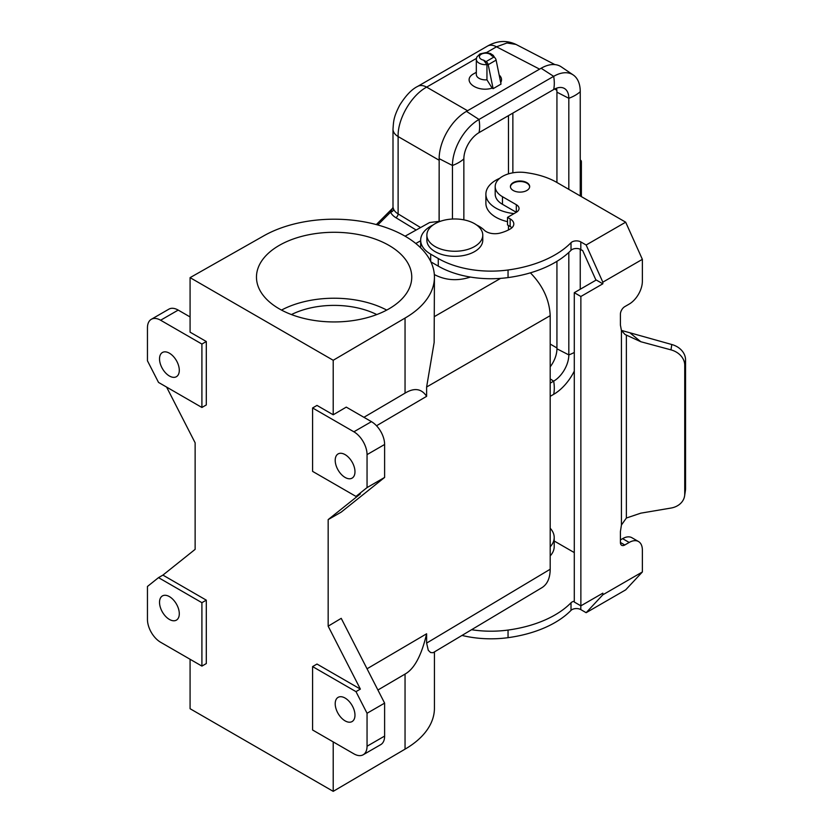 <?xml version="1.0" encoding="UTF-8"?>
<svg xmlns="http://www.w3.org/2000/svg" width="833" height="833" viewBox="0 0 833 833"><rect width="100%" height="100%" fill="white"/><g stroke="black" fill="none" stroke-linecap="round" stroke-linejoin="round"><path stroke-width="1.25" d="M345.091 720.868A13.974 8.07 60 0 1 335.959 708.56A13.974 8.07 60 0 1 338.104 697.356A13.974 8.07 60 0 1 345.091 698.054A13.974 8.07 60 0 1 354.223 710.362A13.974 8.07 60 0 1 352.078 721.565A13.974 8.07 60 0 1 345.091 720.868M312.594 730L353.879 753.834A18.638 10.756 -120 0 0 363.198 754.76A18.638 10.756 -120 0 0 367.051 746.233L367.051 713.267L355.983 691.64L312.594 666.587L312.594 730M169.411 619.44A13.974 8.07 60 0 1 160.28 607.122A13.974 8.07 60 0 1 162.425 595.928A13.974 8.07 60 0 1 169.411 596.615A13.974 8.07 60 0 1 178.543 608.933A13.974 8.07 60 0 1 176.398 620.137A13.974 8.07 60 0 1 169.411 619.44M160.623 642.264L201.909 666.098L201.909 602.686L158.52 577.633L147.451 586.474L147.451 619.44A18.638 10.756 -120 0 0 160.623 642.264M333.21 741.901L333.21 791.35L190.08 708.716L190.08 659.267M434.43 651.916L434.43 708.196A100.314 57.914 180 0 1 405.046 749.148L333.21 791.35M550.197 569.241L426.621 643.097L428.297 650.334L430.63 652.551L433.087 652.708L542.012 587.619C547.354 584.225 550.082 578.102 550.197 569.241L550.197 315.655L426.621 387.012L426.621 396.331C421.508 388.584 414.313 387.512 405.046 393.134L363.917 417.302M426.621 643.097L426.621 633.778C421.508 655.509 414.313 668.941 405.046 674.074L377.911 690.016M426.621 387.012L434.149 342.478L434.43 277.118A100.314 57.914 180 0 0 372.497 223.608A100.314 57.914 180 0 0 263.186 236.166L190.08 277.639L190.08 332.159L206.303 341.52L201.909 344.06L160.623 320.226L178.2 310.084A18.638 10.756 -120 0 0 168.88 309.158L151.314 319.299A18.638 10.756 60 0 1 160.623 320.226M190.08 316.946L178.2 310.084M158.52 577.633L162.914 575.103L195.13 549.364L195.13 442.812L166.6 387.085M312.594 666.587L316.988 664.047L360.377 689.099L328.16 626.177L328.16 519.615L341.228 512.108L384.617 477.434L384.617 444.478A18.638 10.756 -120 0 0 371.445 421.654L346.268 407.118L333.21 414.792L333.21 360.272L405.046 318.071A100.314 57.914 180 0 0 434.43 277.118M312.594 407.962L353.879 431.796A18.638 10.756 60 0 1 367.051 454.62L367.051 487.586L355.983 496.426L312.594 471.374L312.594 407.962L316.988 405.421L333.21 414.792M169.411 376.006A13.974 8.07 -120 0 0 176.398 376.703A13.974 8.07 -120 0 0 178.543 365.5A13.974 8.07 -120 0 0 169.411 353.192A13.974 8.07 -120 0 0 162.425 352.494A13.974 8.07 -120 0 0 160.28 363.698A13.974 8.07 -120 0 0 169.411 376.006M201.909 344.06L201.909 407.472L158.52 382.42L147.451 360.793L147.451 327.827A18.638 10.756 60 0 1 151.314 319.299M376.776 314.562A65.213 37.652 0 0 0 291.446 314.562M386.72 310.084A77.646 44.826 0 0 0 281.502 310.084M530.392 272.839C542.845 285.573 549.447 299.838 550.197 315.655M389.011 308.814A77.646 44.826 0 0 0 411.752 277.118A77.646 44.826 0 0 0 363.823 235.697A77.646 44.826 0 0 0 279.211 245.423A77.646 44.826 0 0 0 256.47 277.118A77.646 44.826 0 0 0 304.399 318.529A77.646 44.826 0 0 0 389.011 308.814M328.16 626.177L341.228 618.346L384.617 703.125L384.617 736.08A18.638 10.756 60 0 1 380.764 744.619L363.198 754.76M201.909 602.686L206.303 600.156L206.303 663.568L201.909 666.098M367.051 713.267L384.617 703.125M360.377 689.099L355.983 691.64M405.098 236.187L429.609 222.526L440.824 221.151M201.909 407.472L206.303 404.932L206.303 341.52M367.041 668.784L426.621 633.778M376.526 425.757L426.621 396.331M470.426 277.066C457.827 281.137 446.04 280.429 435.065 274.932L434.326 274.484M345.091 477.434A13.974 8.07 -120 0 0 352.078 478.132A13.974 8.07 -120 0 0 354.223 466.928A13.974 8.07 -120 0 0 345.091 454.62A13.974 8.07 -120 0 0 338.104 453.923A13.974 8.07 -120 0 0 335.959 465.126A13.974 8.07 -120 0 0 345.091 477.434M328.16 519.615L360.377 493.886L355.983 496.426M190.08 277.639L333.21 360.272M162.914 575.103L206.303 600.156M367.051 487.586L384.617 477.434M392.999 129.146C393.603 121.066 393.488 117.224 399.746 105.125C405.775 95.514 411.752 89.277 417.677 86.393L417.677 86.393A18.638 10.756 -120 0 1 426.652 87.121C411.221 95.368 397.539 119.057 398.112 136.56A18.638 10.756 0 0 1 392.999 129.146L392.999 207.271L393.582 209.177A3.103 2.457 -24 0 1 390.573 212.155L377.766 224.972M376.308 224.577L392.51 208.365L390.573 212.155A21.741 12.547 180 0 0 395.862 217.673A3.103 1.843 -58.7 0 0 398.112 213.904A18.638 10.756 180 0 1 393.582 209.177M439.158 220.88L439.158 158.655A38.62 22.293 -60 0 1 439.168 157.593A38.62 22.293 -60 0 1 466.459 111.362L541.127 68.254A38.62 22.293 -60 0 1 561.223 66.827L573.229 74.96A37.579 21.7 120 0 0 553.674 76.344L479.017 119.452A37.579 21.7 120 0 0 452.444 165.475L452.444 219.037M580.247 289.238L580.247 249.244M580.247 195.963L580.247 91.692A37.579 21.7 120 0 0 573.229 74.96M550.197 383.149L553.674 381.15A21.429 12.37 120 0 0 568.824 354.9L568.824 252.43M550.197 396.341L553.674 394.332A37.579 21.7 120 0 0 574.291 371.112M550.197 366.822A20.502 11.839 120 0 0 556.933 348.798L556.933 261.333M568.824 189.362L568.824 98.284A21.429 12.37 120 0 0 563.941 88.225A21.429 12.37 120 0 0 553.674 89.537L479.017 132.634A21.429 12.37 120 0 0 463.856 158.884L463.856 219.85M556.933 182.5L556.933 92.171A20.502 11.839 120 0 0 556.465 88.225M486.951 79.833L486.951 64.62A9.319 5.383 180 0 1 476.32 59.299L476.32 74.512A9.319 5.383 180 0 0 486.951 79.833L492.136 88.131C476.684 92.9 460.972 80.478 473.883 73.689L476.32 72.284M499.154 75.001C501.664 77.375 502.184 79.916 500.716 82.602M492.136 88.131L493.115 88.662L501.018 84.102L496.114 60.122A3.103 1.791 -120 0 0 493.99 57.019L491.501 55.582A6.216 3.582 180 0 0 481.245 54.228A6.216 3.582 180 0 0 483.598 60.153L486.951 64.62M496.114 60.122L488.211 64.693A3.103 1.791 -120 0 0 486.087 61.59L483.598 60.153M488.211 64.693L493.115 88.662M417.677 86.393L487.524 46.075A18.638 10.756 60 0 1 487.534 46.075A18.638 10.756 60 0 1 496.499 46.804L539.586 69.139M487.534 46.075C497.166 40.598 506.651 40.046 516.002 44.43L506.974 42.983L496.499 46.804L486.41 52.625M581.382 196.619L581.382 161.737A3.103 1.791 -60 0 0 580.747 160.321L580.247 160.04M580.986 249.64A3.103 1.791 -60 0 1 580.247 250.837M439.085 220.87L439.168 157.593M507.526 217.371L510.16 218.892L510.16 226.493L507.526 224.972L507.526 217.371L516.314 212.3A9.319 5.383 0 0 0 519.042 208.489A9.319 5.383 0 0 0 516.314 204.689L516.314 212.3L502.476 204.304A24.844 14.348 0 0 1 495.198 194.162L495.198 186.561A24.844 14.348 0 0 0 502.476 196.703L516.314 204.689M595.98 280.159L582.715 250.629L580.82 249.536A6.216 3.582 0 0 0 571.011 250.306A98.138 56.665 0 0 1 508.047 277.587A74.533 43.035 0 0 1 438.273 266.133L430.89 261.864M420.665 247.797A34.163 19.721 0 0 0 420.665 247.838L420.665 240.185A34.163 19.721 0 0 0 430.671 254.138L438.273 258.522A74.533 43.035 0 0 0 508.047 269.986A98.138 56.665 0 0 0 571.011 242.705L571.011 250.306M511.91 227.763A12.422 7.174 0 0 0 510.16 226.493M495.198 186.561A24.844 14.348 0 0 1 526.477 172.702L528.83 173.066A62.111 35.861 0 0 1 556.673 182.344L625.677 222.182L642.368 259.344L642.368 281.273A18.638 10.756 120 0 1 629.186 304.087L624.792 306.627A6.216 3.582 120 0 0 620.408 314.228L620.408 325.078L621.428 330.493L625.052 334.502L640.816 341.728L670.981 349.87A18.638 15.161 8.6 0 1 684.736 365.26L684.736 494.063A18.638 15.161 -171.4 0 1 684.601 495.916A18.638 15.161 -171.4 0 1 670.981 508.057L640.816 513.159L626.364 518.032L626.364 335.387M602.832 594.804L642.368 571.979L625.677 589.868L586.151 612.692L602.832 594.804L602.832 593.169L580.872 605.841L580.872 296.486L602.832 283.803L602.832 282.168L642.368 259.344M462.013 635.433A74.533 43.035 0 0 0 508.047 637.672A98.138 56.665 0 0 0 571.011 610.381A6.216 3.582 0 0 1 580.82 609.61L586.151 612.692M620.408 539.919L622.605 538.649A18.638 10.756 -60 0 1 631.914 537.722L638.505 541.533A18.638 10.756 -60 0 1 642.368 550.061L642.368 571.979M626.364 518.032L621.428 525.009L620.408 531.61L620.408 542.45A6.216 3.582 120 0 0 621.689 545.292A6.216 3.582 120 0 0 624.792 544.99L629.186 542.45A18.638 10.756 -60 0 1 638.505 541.533M574.291 552.591L556.673 542.429A62.111 35.861 0 0 0 554.205 541.075M471.561 629.717A74.533 43.035 0 0 0 508.047 630.06A98.138 56.665 0 0 0 571.011 602.78A6.216 3.582 0 0 1 574.291 601.176M550.197 528.237A34.163 19.721 180 0 1 554.205 537.504L554.205 546.635A34.163 19.721 180 0 1 550.197 555.903M554.205 537.504A34.163 19.721 180 0 1 550.197 546.771M580.872 605.841L574.291 602.04L574.291 292.675L580.872 296.486M602.832 283.803L596.251 280.003L574.291 292.675M670.981 349.87L671.794 344.518L621.387 330.389M671.794 344.518A18.638 15.161 8.6 0 1 685.549 359.908L685.549 488.7L684.736 494.063M684.601 495.916L685.413 490.554A18.638 15.161 -171.4 0 0 685.549 488.7M625.677 222.182L586.151 245.006L602.832 282.168M586.151 245.006L580.82 241.924A6.216 3.582 0 0 0 571.011 242.705M426.871 235.114L426.871 240.185A27.947 16.139 0 0 0 444.124 255.096A27.947 16.139 0 0 0 474.591 251.597A27.947 16.139 0 0 0 482.776 240.185L482.776 235.114A27.947 16.139 0 0 0 465.522 220.204A27.947 16.139 0 0 0 435.065 223.702A27.947 16.139 0 0 0 426.871 235.114A27.947 16.139 0 0 0 444.124 250.025A27.947 16.139 0 0 0 474.591 246.526A27.947 16.139 0 0 0 482.776 235.114M526.852 190.486A9.632 5.56 0 0 0 529.673 186.561A9.632 5.56 0 0 0 523.728 181.427A9.632 5.56 0 0 0 513.243 182.625A9.632 5.56 0 0 0 510.421 186.561A9.632 5.56 0 0 0 516.366 191.694A9.632 5.56 0 0 0 526.852 190.486M476.559 224.972A34.163 19.721 0 0 1 484.265 230.179A12.422 7.174 0 0 0 500.196 233.053A34.788 20.086 0 0 0 510.16 229.033A12.422 7.174 0 0 0 513.805 223.962A12.422 7.174 0 0 0 510.16 218.892M433.087 224.972A34.163 19.721 0 0 0 420.665 240.185M529.663 186.811A9.632 5.56 0 0 0 523.53 181.886A9.632 5.56 0 0 0 513.243 183.135A9.632 5.56 0 0 0 510.431 186.811M499.706 178.314A34.163 19.721 0 0 0 485.889 194.162A34.163 19.721 0 0 0 495.895 208.115A34.163 19.721 0 0 0 514.076 213.581M485.889 194.162L485.889 203.294A34.163 19.721 0 0 0 495.895 217.236A34.163 19.721 0 0 0 507.526 221.651M405.046 674.074L405.046 749.148M353.879 431.796L371.445 421.654M405.046 393.134L405.046 318.071M500.581 278.378L434.43 316.571M367.051 746.233L384.617 736.08M415.782 243.486L420.665 240.768M367.051 454.62L384.617 444.478M439.085 160.207L398.112 136.56L398.112 213.904L420.571 227.565M416.156 230.023L395.862 217.673M466.459 111.362L479.017 119.452A37.266 21.512 60 0 1 479.017 132.634M439.158 158.655L452.444 165.475A37.266 21.512 0 0 0 463.856 158.884M550.197 378.9L553.674 381.15A37.266 21.512 -120 0 1 553.674 394.332M556.933 348.798L568.824 354.9A37.266 21.512 180 0 0 574.291 352.453M556.933 92.171L568.824 98.284A37.266 21.512 180 0 0 580.247 91.692M541.127 68.254L553.674 76.344A37.266 21.512 60 0 1 553.674 89.537M512.868 113.09L512.868 172.827M508.474 115.631L508.474 173.868M508.474 225.524L508.474 229.939M556.84 90.256L554.653 89.006M556.933 347.955L550.197 344.06M467.542 110.737L426.652 87.121L476.403 58.404M493.99 57.019L486.087 61.59M580.82 609.61L580.82 605.81M629.186 542.45L622.605 538.649M624.792 544.99L620.408 542.45M621.428 525.009L621.428 330.493M571.011 610.381L571.011 602.78M508.047 637.672L508.047 630.06M640.816 341.728L630.571 333.377M684.736 365.26L685.549 359.908M580.82 249.536L580.82 241.924M508.047 269.986L508.047 277.587M438.273 258.522L438.273 266.133M430.671 254.138L430.671 261.416M502.476 196.703L502.476 204.304M392.51 208.365L392.999 207.271M476.32 59.299L476.809 57.092L479.995 53.906L485.837 52.604L490.377 53.489L493.178 55.28L494.635 57.508M516.002 44.43L554.913 64.61"/></g></svg>
